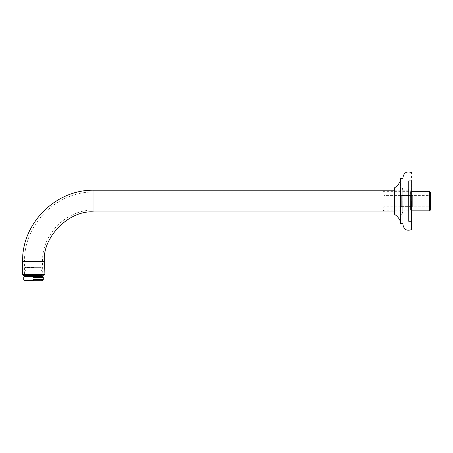 <?xml version="1.0" encoding="UTF-8"?>
<svg xmlns="http://www.w3.org/2000/svg" width="453" height="453" viewBox="0 0 453 453"><rect width="100%" height="100%" fill="white"/><g stroke="black" fill="none" stroke-linecap="round" stroke-linejoin="round"><path stroke-width="0.34" stroke-dasharray="2.27 1.7" d="M412.162 206.613L412.162 195.554L412.162 206.613L412.162 195.554L401.296 195.554L401.296 206.613L412.162 206.613M411.454 206.613L401.296 206.613L401.296 195.554L401.296 206.613L401.296 195.554L411.454 195.554M429.597 210.832L429.597 191.33M430.35 192.089L430.35 210.079L430.35 192.089M430.35 194.66L430.35 207.508L430.35 194.66L430.35 207.508L430.35 194.66L429.597 195.413L429.597 206.749L429.597 195.413L429.597 206.749L429.597 195.413L383.861 195.413L383.861 206.749L383.861 195.413L383.861 206.749L383.861 195.413L383.108 194.66L383.108 207.508L383.108 194.66M383.108 192.089L383.108 210.079L383.108 192.089L383.108 210.079L383.108 192.089L383.861 191.33L383.861 210.832L383.861 191.33L411.454 191.33M383.108 210.079L383.861 210.832L411.454 210.832M22.65 274.495L44.383 274.495L22.65 274.495M22.933 274.778L44.1 274.778L22.933 274.778M24.258 274.778L42.775 274.778L24.258 274.778L42.775 274.778L24.258 274.778L42.491 274.495L24.541 274.495L42.491 274.495L24.541 274.495L24.541 261.551L42.491 261.551L24.541 261.551C23.72 223.765 57.559 191.013 93.986 192.106L93.986 210.056C80.844 209.881 68.709 214.909 57.576 225.141C47.344 236.273 42.316 248.408 42.491 261.551L42.775 274.778M394.444 190.215L410.979 190.215L410.979 211.947L410.979 190.215L410.979 211.947L410.979 190.215L411.454 190.69L411.454 211.477L411.454 190.69M411.454 191.257L411.454 210.905L411.454 191.257L411.454 210.905L411.454 191.257L410.605 192.106L410.605 210.056L410.605 192.106L410.605 210.056L410.605 192.106L93.986 192.106L93.986 210.056L410.605 210.056L411.454 210.905M33.516 279.977C24.989 279.977 24.989 279.977 33.516 279.977C24.989 279.977 24.989 279.977 33.516 279.977C42.044 279.977 42.044 279.977 33.516 279.977C42.044 279.977 42.044 279.977 33.516 279.977M42.423 280.447L33.516 280.447L40.6 280.447L40.13 279.977L40.13 267.695L40.6 267.219L26.427 267.219L26.903 267.695L26.903 279.977L26.427 280.447L33.516 280.447C42.656 280.447 42.656 280.447 33.516 280.447C24.377 280.447 24.377 280.447 33.516 280.447L24.604 280.447M33.516 267.695C42.044 267.695 42.044 267.695 33.516 267.695C42.044 267.695 42.044 267.695 33.516 267.695C24.989 267.695 24.989 267.695 33.516 267.695C24.989 267.695 24.989 267.695 33.516 267.695M33.516 267.219C24.377 267.219 24.377 267.219 33.516 267.219C42.656 267.219 42.656 267.219 33.516 267.219C44.479 267.219 44.479 267.219 33.516 267.219C44.479 267.219 44.479 267.219 33.516 267.219C22.548 267.219 22.548 267.219 33.516 267.219C22.548 267.219 22.548 267.219 33.516 267.219M33.516 279.597L43.278 279.597L33.516 279.597M33.516 277.519L43.278 277.519L33.516 277.519M24.604 276.67L42.423 276.67M33.516 276.67C44.179 276.67 44.179 276.67 33.516 276.67C44.179 276.67 44.179 276.67 33.516 276.67C22.854 276.67 22.854 276.67 33.516 276.67C22.854 276.67 22.854 276.67 33.516 276.67M33.516 274.778C22.548 274.778 22.548 274.778 33.516 274.778C22.548 274.778 22.548 274.778 33.516 274.778C44.479 274.778 44.479 274.778 33.516 274.778C44.479 274.778 44.479 274.778 33.516 274.778C44.179 274.778 44.179 274.778 33.516 274.778C44.179 274.778 44.179 274.778 33.516 274.778C22.854 274.778 22.854 274.778 33.516 274.778C22.854 274.778 22.854 274.778 33.516 274.778M33.516 271.002L24.728 271.002L33.516 271.002C43.692 271.002 43.692 271.002 33.516 271.002C43.692 271.002 43.692 271.002 33.516 271.002C23.341 271.002 23.341 271.002 33.516 271.002C23.341 271.002 23.341 271.002 33.516 271.002M33.516 270.056L42.305 270.056L33.516 270.056C43.692 270.056 43.692 270.056 33.516 270.056C43.692 270.056 43.692 270.056 33.516 270.056C23.341 270.056 23.341 270.056 33.516 270.056C23.341 270.056 23.341 270.056 33.516 270.056M25.017 275.628L43.431 275.628M25.017 275.82L43.431 275.82M411.454 180.294L410.979 180.77L408.617 180.77L408.617 221.398L410.979 221.398L410.979 180.77L410.979 221.398L411.454 221.868L411.454 180.294L411.454 221.868M411.454 229.614L411.454 172.553M408.617 221.398L408.617 180.77M408.617 189.507L408.147 189.983L402.762 189.983L402.762 212.185L408.147 212.185L408.147 189.983L408.147 212.185L408.617 212.655L408.617 189.507L408.617 212.655M402.762 212.185L402.762 189.983M400.373 221.398L400.373 180.77M402.949 223.759L402.949 178.408L402.949 223.759M394.444 214.048L394.444 188.12M394.444 212.655L394.444 189.507L394.444 212.655L394.92 212.185L394.92 189.983L394.92 212.185L400.112 212.185L400.112 189.983L400.112 212.185M402.949 224.705L402.949 177.463M402.762 214.031L402.762 188.131L402.762 214.031L400.112 214.031L400.112 188.131L400.112 214.031M402.762 188.131L400.112 188.131M400.112 189.983L394.92 189.983L394.444 189.507M402.762 212.768L402.762 189.031C401.992 187.514 401.205 187.514 400.401 189.037L400.401 213.131C399.942 213.539 402.111 215.549 402.762 213.131C402.287 210.775 399.869 212.678 400.401 213.131L400.401 189.037C400.945 190.498 401.732 190.498 402.762 189.043L402.762 212.757M44.383 261.551L22.65 261.551M93.986 211.947L93.986 190.215M33.516 274.495L24.728 274.495L33.516 274.495M33.516 267.502L24.728 267.502L33.516 267.502M400.758 178.408L400.758 223.759M400.571 223.589L400.571 178.578M394.665 187.718L394.665 214.445M383.108 207.508L383.861 206.749L429.597 206.749L430.35 207.508M394.444 211.947L410.979 211.947L411.454 211.477M24.728 271.002L25.011 274.778M42.305 271.002L42.021 274.778M24.728 270.056L25.011 267.219M42.305 270.056L42.021 267.219M41.404 271.002L41.404 270.056M25.628 271.002L25.628 270.056M41.784 276.67L41.784 274.778M25.249 276.67L25.249 274.778M24.541 274.778L42.491 274.778L24.541 274.778C25.77 275.413 25.77 276.047 24.541 276.67L42.491 276.67C41.263 276.03 41.263 275.396 42.491 274.778"/><path stroke-width="0.68" d="M411.454 195.554L412.162 195.554L412.162 206.613L411.454 206.613M411.454 191.33L429.597 191.33L429.597 210.832L430.35 210.079M429.597 191.33L430.35 192.089L430.35 210.079L430.35 192.089M411.454 210.832L429.597 210.832M44.1 274.778L44.383 261.551L22.65 261.551L22.65 274.495L44.383 274.495L22.65 274.495L44.1 274.778L22.933 274.778M22.65 261.551C21.529 224.133 55.17 189.377 93.986 190.215L394.444 190.215M44.383 261.551C42.163 237.01 69.445 209.728 93.986 211.947L394.444 211.947M33.516 280.447L24.604 280.447L33.516 280.447M33.516 279.597L43.278 279.597L33.516 279.597M33.516 277.519L43.278 277.519L33.516 277.519M42.016 275.628L23.601 275.628L24.541 274.778M42.016 275.82L23.601 275.82L24.541 276.67L42.491 276.67L43.431 275.82L42.491 274.778M411.454 201.081L411.454 229.614C406.754 231.206 403.917 229.569 402.949 224.705L402.949 201.081M394.444 188.12L394.665 187.718C397.321 186.019 399.223 183.703 400.373 180.77L400.571 178.573L402.949 178.408M400.373 201.081L400.571 223.589L400.571 201.081M394.444 201.081L394.665 214.445L394.665 187.718L394.665 201.081M93.986 190.215L93.986 211.947M402.949 223.759L400.758 223.759L400.758 178.408M24.604 280.447L23.754 279.597L23.754 277.519L24.604 276.67M42.423 280.447L43.278 279.597L43.278 277.519L42.423 276.67M411.454 172.553C406.754 170.962 403.917 172.599 402.949 177.463M394.665 214.445C397.321 216.143 399.223 218.459 400.373 221.398"/></g></svg>
